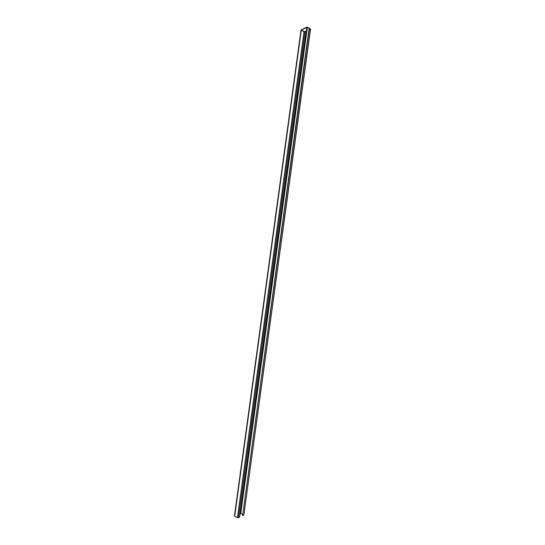 <?xml version="1.0" encoding="UTF-8"?>
<svg xmlns="http://www.w3.org/2000/svg" width="545" height="545" viewBox="0 0 545 545"><rect width="100%" height="100%" fill="white"/><g stroke="black" fill="none" stroke-linecap="round" stroke-linejoin="round"><path stroke-width="0.82" d="M306.113 31.222L304.239 31.637L301.365 30.057L306.842 27.386L310.078 28.844L309.165 29.764L310.371 29.239L310.303 28.742L307.557 27.311L306.576 27.25L301.024 30.009L304.015 31.746L306.113 31.222L239.548 517.178L237.443 517.696L234.697 516.272L234.616 515.774M309.165 29.764L242.6 515.713L243.799 515.188L310.548 29.049M242.518 514.282L240.059 513.444M308.913 29.621L242.6 515.713M305.009 31.794L238.438 517.75M306.842 27.386L240.27 513.342M307.332 27.42L240.761 513.37M310.371 29.239L243.799 515.188M301.269 30.316L234.697 516.272M304.015 31.746L237.443 517.696M301.024 30.009L234.452 515.958"/></g></svg>

